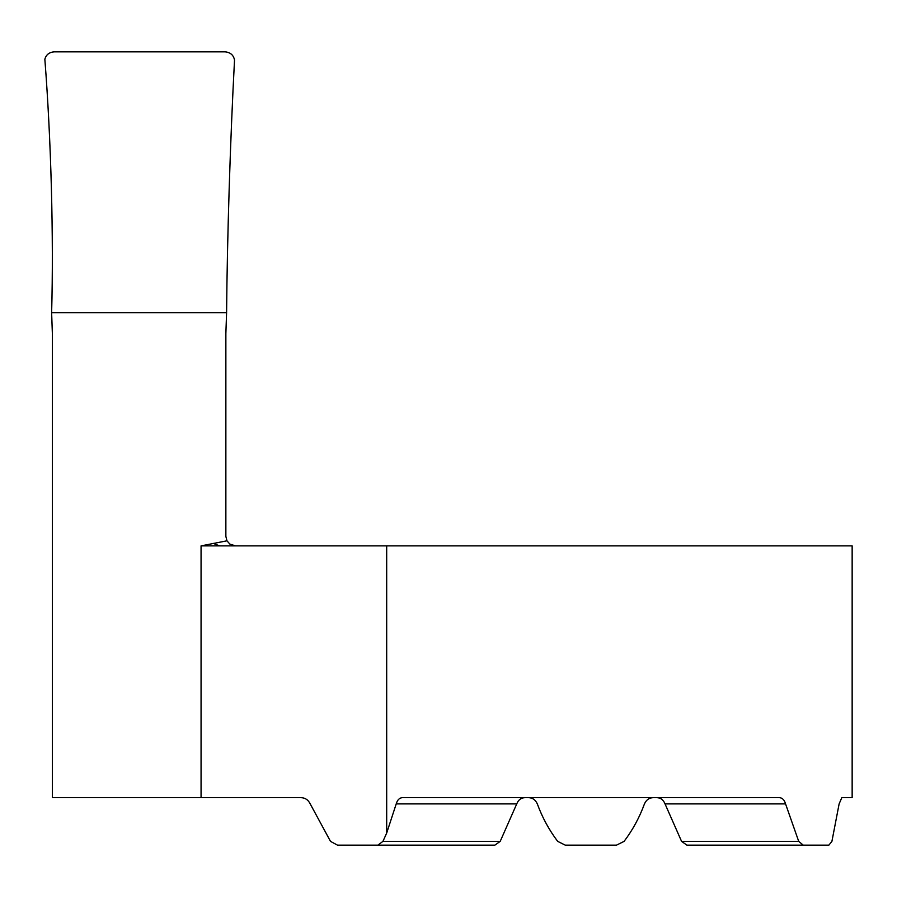 <?xml version="1.0" encoding="UTF-8"?>
<svg xmlns="http://www.w3.org/2000/svg" width="897" height="897" viewBox="0 0 897 897"><rect width="100%" height="100%" fill="white"/><g stroke="black" fill="none" stroke-linecap="round" stroke-linejoin="round"><path stroke-width="1.35" d="M52.362 333.606L51.634 312.672L226.593 312.672C227.221 237.2 230.271 139.966 234.521 60.009C233.5 55.053 230.372 52.34 225.125 51.858L54.112 51.858C49.212 52.25 46.128 54.706 44.85 59.236C51.107 139.36 53.719 236.987 51.634 312.672L226.593 312.672L225.865 333.594L225.865 536.384L226.963 540.813L201.063 545.881L201.063 797.646L52.362 797.646L52.362 333.606M213.295 543.403L219.608 545.881M201.063 545.881L852.15 545.881L852.15 797.646L841.823 797.646L839.121 803.903L831.911 841.375L828.873 845.142L803.241 845.142L798.711 841.375L785.559 803.903C784.415 799.922 782.341 797.825 779.336 797.646L402.439 797.646C399.445 797.825 397.371 799.911 396.216 803.903L386.685 833.055L382.941 841.375L377.884 845.142L337.485 845.142L330.5 841.375L310.216 803.903C308.176 799.743 304.946 797.646 300.551 797.646L201.063 797.646M337.485 845.142L494.864 845.142L500.201 841.375L516.739 803.903C518.388 799.799 521.191 797.713 525.137 797.646M528.4 797.646C532.47 797.713 535.453 799.799 537.325 803.903C542.248 817.425 549.031 829.904 557.687 841.375L565.267 845.142L616.508 845.142L624.088 841.375C632.744 829.904 639.527 817.425 644.45 803.903C646.311 799.81 649.293 797.713 653.375 797.646M616.508 845.142L624.088 841.375C632.744 829.904 639.527 817.414 644.45 803.903M828.873 845.142L686.911 845.142L681.574 841.375L665.036 803.903C663.399 799.81 660.596 797.713 656.638 797.646M719.147 797.646L779.336 797.646M235.507 545.881L229.834 544.064L226.963 540.813M234.521 60.009C230.271 139.966 227.221 237.2 226.593 312.672L51.634 312.672C53.719 236.987 51.107 139.36 44.85 59.236C46.128 54.706 49.212 52.25 54.112 51.858L225.125 51.858C230.372 52.34 233.5 55.053 234.521 60.009M386.685 545.881L386.685 833.055M382.941 841.375L500.201 841.375M396.216 803.903L516.739 803.903M785.559 803.903L665.036 803.903M798.711 841.375L681.574 841.375"/></g></svg>
